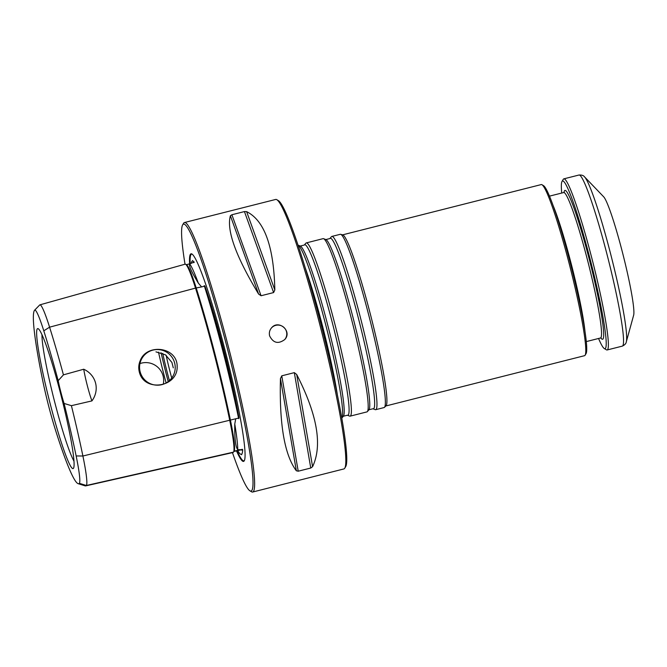 <?xml version="1.0" encoding="UTF-8"?>
<svg xmlns="http://www.w3.org/2000/svg" width="667" height="667" viewBox="0 0 667 667"><rect width="100%" height="100%" fill="white"/><g stroke="black" fill="none" stroke-linecap="round" stroke-linejoin="round"><path stroke-width="1" d="M305.169 267.65A89.353 7.787 75.8 0 1 322.386 325.538A89.353 7.787 75.8 0 1 337.377 394.922M341.796 418.092A89.353 7.787 -104.2 0 0 326.997 329.84A89.353 7.787 -104.2 0 0 298.024 245.173L300.308 246.04A87.944 7.662 -104.2 0 1 328.823 329.373A87.944 7.662 -104.2 0 1 343.38 416.241L341.796 418.092M304.285 245.031A87.944 7.662 -104.2 0 1 333.708 328.139A87.944 7.662 -104.2 0 1 347.365 415.233L349.641 416.108A89.353 7.787 -104.2 0 0 350.142 416.15A89.353 7.787 -104.2 0 0 335.768 327.614A89.353 7.787 -104.2 0 0 306.295 242.905A89.353 7.787 -104.2 0 0 305.878 243.18L304.285 245.031L300.308 246.04M350.142 416.15L366.942 411.898A89.353 7.787 -104.2 0 0 367.359 411.622A89.353 7.787 -104.2 0 0 352.568 323.362A89.353 7.787 -104.2 0 0 323.595 238.694A89.353 7.787 -104.2 0 0 323.095 238.653L306.295 242.905M329.857 238.561A87.944 7.662 -104.2 0 1 359.28 321.669A87.944 7.662 -104.2 0 1 372.928 408.763L375.213 409.638A89.353 7.787 -104.2 0 0 375.713 409.68A89.353 7.787 -104.2 0 0 361.339 321.144A89.353 7.787 -104.2 0 0 331.866 236.426A89.353 7.787 -104.2 0 0 331.441 236.71L329.857 238.561L325.871 239.57L323.595 238.694M375.713 409.68L384.109 407.554A89.353 7.787 -104.2 0 0 384.467 407.345A89.353 7.787 -104.2 0 0 369.735 319.018A89.353 7.787 -104.2 0 0 340.67 234.317A89.353 7.787 -104.2 0 0 340.262 234.309L331.866 236.426M384.467 407.345L386.035 405.811A88.252 7.696 -104.2 0 0 371.486 318.576A88.252 7.696 -104.2 0 0 342.78 234.917L340.67 234.317M385.876 405.97L584.559 355.686A88.252 7.696 -104.2 0 0 585.126 355.194A88.252 7.696 -104.2 0 0 570.36 268.242A88.252 7.696 -104.2 0 0 541.988 184.734A88.252 7.696 -104.2 0 0 541.245 184.576L342.563 234.859M626.313 341.812L633.65 315.208A61.781 5.386 -104.2 0 0 623.095 254.894A61.781 5.386 -104.2 0 0 603.685 196.815L584.575 176.905A86.043 7.495 75.8 0 1 610.347 252.86A86.043 7.495 75.8 0 1 626.313 341.812C626.138 343.497 624.804 344.939 622.311 346.131L607.145 349.967A88.252 7.696 75.8 0 1 606.411 349.808L604.285 348.524A86.485 7.537 75.8 0 1 598.557 338.486M561.739 193.038A86.485 7.537 75.8 0 1 562.006 181.482L563.265 179.348A88.252 7.696 75.8 0 1 563.832 178.856A88.252 7.696 75.8 0 1 591.646 257.454A88.252 7.696 75.8 0 1 607.145 349.967M562.006 181.482A86.485 7.537 75.8 0 1 589.82 258.021A86.485 7.537 75.8 0 1 604.285 348.524M585.126 355.194L586.068 353.593A86.927 7.579 -104.2 0 0 571.527 267.942A86.927 7.579 -104.2 0 0 543.58 185.693L541.988 184.734M271.602 327.78A8.829 8.779 -138.5 0 1 285.401 329.173A8.829 8.779 -138.5 0 1 284.792 339.486M269.61 335.86C273.22 343.071 278.256 344.305 284.726 339.561C292.663 331.407 278.598 319.059 271.519 327.872C269.568 330.198 268.934 332.866 269.61 335.86M184.467 222.528L275.663 199.45A139.003 12.114 75.8 0 1 276.822 199.7L278.414 200.659A137.677 11.998 75.8 0 1 320.66 323.02A137.677 11.998 75.8 0 1 345.714 466.567L344.772 468.167A139.003 12.114 75.8 0 1 343.872 468.943L252.676 492.029A139.003 12.114 -104.2 0 0 230.315 354.302A139.003 12.114 -104.2 0 0 184.467 222.528A139.003 12.114 -104.2 0 0 183.575 223.303L182.625 224.904A137.677 11.998 -104.2 0 0 185.009 264.215M276.822 199.7A139.003 12.114 75.8 0 1 319.468 323.237A139.003 12.114 75.8 0 1 344.772 468.167M232.466 452.635A137.677 11.998 -104.2 0 0 249.933 490.812L251.526 491.771A139.003 12.114 -104.2 0 0 252.676 492.029M249.933 490.812A137.677 11.998 -104.2 0 0 228.931 354.661A137.677 11.998 -104.2 0 0 182.625 224.904M71.402 405.669A133.308 11.622 75.8 0 1 82.9 456.011A53.443 4.661 75.8 0 1 86.351 485.484A133.308 11.622 75.8 0 1 85.709 485.884A133.308 11.622 75.8 0 1 85.084 485.843L78.131 483.667A129.481 11.289 -104.2 0 0 79.348 483.317A49.616 4.327 -104.2 0 0 76.146 455.953A129.481 11.289 -104.2 0 0 64.082 403.443L71.402 405.669L91.929 400.9A22.061 1.926 -104.2 0 1 83.734 369.226C96.106 374.871 100.117 389.695 91.929 400.9M34.626 310.18L39.67 305.002A53.443 4.661 75.8 0 1 39.695 304.977A53.443 4.661 75.8 0 1 39.903 304.844A53.443 4.661 75.8 0 1 49.583 327.172A133.308 11.622 75.8 0 1 63.432 374.854L58.196 380.674A129.481 11.289 -104.2 0 0 43.789 330.815A49.616 4.327 -104.2 0 0 34.609 310.205A49.616 4.327 -104.2 0 0 34.584 310.222A129.481 11.289 -104.2 0 0 42.938 381.632A49.616 4.327 -104.2 0 0 55.344 429.59A129.481 11.289 -104.2 0 0 78.131 483.667M73.403 468.367A72.203 6.295 75.8 0 1 50.317 404.277A72.203 6.295 75.8 0 1 39.495 330.082A72.203 6.295 75.8 0 1 61.464 397.04A72.203 6.295 75.8 0 1 73.995 466.4A72.203 6.295 75.8 0 1 73.403 468.367M140.137 371.744A17.867 17.776 41.5 0 0 170.777 379.215A17.867 17.776 41.5 0 0 173.737 360.355A17.867 17.776 41.5 0 0 144.014 355.528A17.867 17.776 41.5 0 0 140.137 371.744M140.195 360.705C138.653 364.324 138.352 368.051 139.295 371.894C144.072 392.571 177.931 387.352 177.155 366.533C177.43 346.715 146.607 343.121 140.195 360.705M139.953 363.565A17.867 17.776 -138.5 0 1 163.29 384.217M158.496 352.118A61.781 5.386 -104.2 0 0 163.282 372.169L164.682 377.58A61.781 5.386 -104.2 0 0 166.116 382.958M258.596 294.055L261.064 295.748L273.612 292.571L274.829 289.945C273.854 246.615 264.449 220.51 246.623 211.639L244.439 211.572L231.891 214.749L230.39 215.749C226.388 230.148 235.785 256.245 258.596 294.055L230.39 215.749M296.348 470.785L298.216 471.21L310.764 468.034L312.581 466.675C322.62 445.456 317.325 414.724 296.69 374.462L294.322 372.645L281.774 375.821L280.448 378.573C279.265 424.354 284.559 455.094 296.348 470.785L280.448 378.573M236.493 450.884A107.07 9.33 -104.2 0 0 244.255 460.797A107.07 9.33 -104.2 0 0 226.346 355.311A107.07 9.33 -104.2 0 0 191.921 254.002A107.07 9.33 -104.2 0 0 189.62 263.773M241.045 449.858A136.943 11.939 -104.2 0 0 242.705 449.666A99.658 8.688 75.8 0 1 240.862 454.302A99.658 8.688 75.8 0 1 237.727 450.609M242.705 449.666L237.769 449.691C235.568 447.123 234.576 438.586 234.767 424.062L235.718 418.776L238.127 418.192L238.653 418.659L238.994 417.951A136.943 11.939 -104.2 0 0 204.877 286.018A99.658 8.688 75.8 0 1 238.994 417.951M204.877 286.018L204.252 285.659L204.01 286.276L201.617 286.918L198.307 283.091C191.404 271.644 188.536 265.224 189.695 263.807L186.335 264.699M198.307 283.091A100.358 8.746 -104.2 0 0 189.695 263.807L194.214 262.156A136.943 11.939 -104.2 0 0 193.972 262.49L193.88 262.648M191.237 263.423A99.658 8.688 75.8 0 1 192.021 261.331A99.658 8.688 75.8 0 1 194.214 262.156M233.884 451.476L241.537 449.741A136.502 11.898 -104.2 0 0 242.188 449.333A56.637 4.936 -104.2 0 0 242.238 449.275M238.653 418.659A56.637 4.936 -104.2 0 0 238.536 418.092A136.502 11.898 -104.2 0 0 204.419 286.168A56.637 4.936 -104.2 0 0 204.252 285.659M85.709 485.884L232.816 452.559A137.094 11.948 -104.2 0 0 233.467 452.143A57.22 4.986 -104.2 0 0 233.575 451.993L234.15 451.034A56.428 4.919 -104.2 0 0 230.398 420.06A136.293 11.881 -104.2 0 0 196.331 288.336A56.428 4.919 -104.2 0 0 186.602 264.857L185.643 264.282A57.22 4.986 -104.2 0 0 185.151 264.174L39.903 304.844M233.575 451.993A57.22 4.986 -104.2 0 0 229.782 420.585A137.094 11.948 -104.2 0 0 195.514 288.094A57.22 4.986 -104.2 0 0 185.643 264.282M63.432 374.854L83.734 369.226M58.196 380.674A22.061 1.926 -104.2 0 0 64.082 403.443M166.141 355.303A39.353 3.427 -104.2 0 0 170.102 371.953A39.353 3.427 -104.2 0 0 171.536 377.372M173.295 367.842L171.894 362.431L165.474 354.844L155.953 351.868M162.74 353.36A43.705 3.81 -104.2 0 0 167.367 372.911A43.705 3.81 -104.2 0 0 169.418 380.59M334.267 380.123A88.986 7.754 -104.2 0 0 321.894 325.688A88.986 7.754 -104.2 0 0 309.471 282.141M372.928 408.763L368.951 409.771A87.944 7.662 -104.2 0 0 354.385 322.903A87.944 7.662 -104.2 0 0 325.871 239.57M563.832 178.856L578.998 175.021A88.252 7.696 75.8 0 1 606.812 253.618A88.252 7.696 75.8 0 1 622.311 346.131M564.007 192.413A76.78 6.695 75.8 0 1 589.144 258.788A76.78 6.695 75.8 0 1 600.842 337.961M549.483 196.14L563.673 192.555A75.012 6.537 75.8 0 1 587.319 259.363A75.012 6.537 75.8 0 1 600.483 337.994L586.301 341.587M584.984 331.424A75.012 6.537 -104.2 0 0 553.168 205.711M76.146 455.953L82.9 456.011L235.718 418.776M79.348 483.317L86.351 485.484L233.467 452.143M43.789 330.815L49.583 327.172L195.514 288.094L201.617 286.918M41.988 334.726A68.184 5.945 -104.2 0 0 54.911 402.876A68.184 5.945 -104.2 0 0 73.979 461.122M274.829 289.945L246.623 211.639M273.612 292.571L244.439 211.572M261.064 295.748L231.891 214.749M312.581 466.675L296.69 374.462M310.764 468.034L294.322 372.645M298.216 471.21L281.774 375.821M237.043 450.759A106.595 9.288 -104.2 0 0 244.422 460.48M192.213 254.21A106.595 9.288 -104.2 0 0 190.178 263.623M237.769 449.691A100.358 8.746 -104.2 0 0 234.767 424.062M241.779 449.425L242.555 449.55M234.059 451.175L239.37 449.975M238.127 418.192L238.886 418.151M204.01 286.276L204.686 285.926M161.097 352.743A59.571 5.194 -104.2 0 0 166.258 374.162A59.571 5.194 -104.2 0 0 168.226 381.582M347.365 415.233L343.38 416.241M368.951 409.771L367.359 411.622M563.673 192.555L564.265 192.171M601.192 338.052L600.483 337.994M578.998 175.021C581.766 174.879 583.625 175.513 584.575 176.905M34.609 310.205L39.695 304.977M240.862 454.302L241.737 454.727M192.021 261.331L192.588 260.539"/></g></svg>
